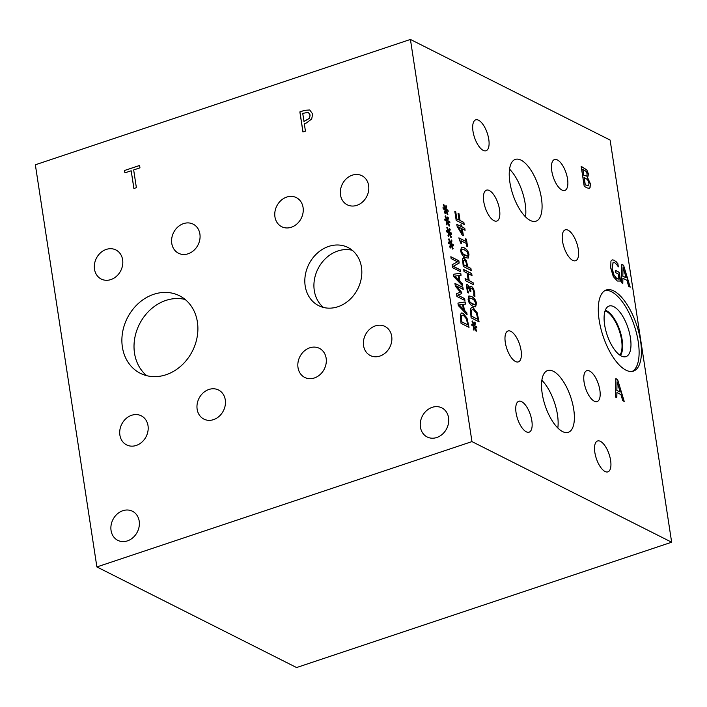 <?xml version="1.0" encoding="UTF-8"?>
<svg xmlns="http://www.w3.org/2000/svg" width="707" height="707" viewBox="0 0 707 707"><rect width="100%" height="100%" fill="white"/><g stroke="black" fill="none" stroke-linecap="round" stroke-linejoin="round"><path stroke-width="1.06" d="M671.65 542.216L296.578 667.549L96.886 566.934L471.958 441.601L410.422 39.451L610.114 140.066L671.65 542.216L471.958 441.601M136.38 187.673L133.888 188.504L131.175 170.776L124.883 172.879L124.52 170.493L139.597 165.456L139.959 167.842L133.667 169.945L136.38 187.673M124.52 170.493L139.606 165.509M124.945 172.853L124.582 170.528M131.175 170.776L133.95 188.486M303.939 121.401L309.454 118.29L310.064 114.958L308.243 112.342L302.711 113.385L304.01 121.436L309.525 118.325L310.126 114.985L308.305 112.378M309.746 109.974L312.653 114.004L311.69 119.015L306.405 122.974L304.293 123.681L305.433 131.175L302.941 132.015L299.865 111.9L304.576 110.327L309.746 109.974L304.646 110.363L299.865 111.9M303.003 131.988L299.936 111.936M96.886 566.934L35.35 164.784L410.422 39.451M305.185 285.973A32.575 27.379 116.7 0 1 317.302 253.168A32.575 27.379 116.7 0 1 347.977 247.485A32.575 27.379 116.7 0 1 361.454 267.175A32.575 27.379 116.7 0 1 349.338 299.989A32.575 27.379 116.7 0 1 318.663 305.663A32.575 27.379 116.7 0 1 305.185 285.973M119.881 435.061A16.288 13.689 116.7 0 1 125.934 418.659A16.288 13.689 116.7 0 1 141.276 415.813A16.288 13.689 116.7 0 1 148.01 425.658A16.288 13.689 116.7 0 1 141.957 442.069A16.288 13.689 116.7 0 1 126.615 444.906A16.288 13.689 116.7 0 1 119.881 435.061M171.766 243.394A16.288 13.689 116.7 0 1 177.819 226.991A16.288 13.689 116.7 0 1 193.161 224.154A16.288 13.689 116.7 0 1 199.895 233.999A16.288 13.689 116.7 0 1 193.842 250.402A16.288 13.689 116.7 0 1 178.5 253.239A16.288 13.689 116.7 0 1 171.766 243.394M274.943 216.863A16.288 13.689 116.7 0 1 280.997 200.461A16.288 13.689 116.7 0 1 296.339 197.624A16.288 13.689 116.7 0 1 303.073 207.469A16.288 13.689 116.7 0 1 297.02 223.872A16.288 13.689 116.7 0 1 281.678 226.708A16.288 13.689 116.7 0 1 274.943 216.863M363.566 345.688A16.288 13.689 116.7 0 1 369.628 329.276A16.288 13.689 116.7 0 1 384.962 326.44A16.288 13.689 116.7 0 1 391.696 336.285A16.288 13.689 116.7 0 1 385.642 352.687A16.288 13.689 116.7 0 1 370.309 355.533A16.288 13.689 116.7 0 1 363.566 345.688M340.5 194.955A16.288 13.689 116.7 0 1 346.563 178.553A16.288 13.689 116.7 0 1 361.896 175.716A16.288 13.689 116.7 0 1 368.63 185.561A16.288 13.689 116.7 0 1 362.576 201.963A16.288 13.689 116.7 0 1 347.243 204.8A16.288 13.689 116.7 0 1 340.5 194.955M298.009 367.596A16.288 13.689 116.7 0 1 304.063 351.185A16.288 13.689 116.7 0 1 319.396 348.348A16.288 13.689 116.7 0 1 326.139 358.193A16.288 13.689 116.7 0 1 320.077 374.595A16.288 13.689 116.7 0 1 304.744 377.441A16.288 13.689 116.7 0 1 298.009 367.596M94.499 269.199A16.288 13.689 116.7 0 1 100.553 252.797A16.288 13.689 116.7 0 1 115.895 249.951A16.288 13.689 116.7 0 1 122.629 259.796A16.288 13.689 116.7 0 1 116.575 276.207A16.288 13.689 116.7 0 1 101.234 279.044A16.288 13.689 116.7 0 1 94.499 269.199M197.147 409.256A16.288 13.689 116.7 0 1 203.201 392.853A16.288 13.689 116.7 0 1 218.543 390.017A16.288 13.689 116.7 0 1 225.277 399.862A16.288 13.689 116.7 0 1 219.223 416.264A16.288 13.689 116.7 0 1 203.881 419.101A16.288 13.689 116.7 0 1 197.147 409.256M122.382 347.066A43.436 36.508 116.7 0 1 138.528 303.312A43.436 36.508 116.7 0 1 179.428 295.738A43.436 36.508 116.7 0 1 197.394 321.994A43.436 36.508 116.7 0 1 181.248 365.74A43.436 36.508 116.7 0 1 140.348 373.314A43.436 36.508 116.7 0 1 122.382 347.066M111.061 530.497A16.288 13.689 116.7 0 1 117.123 514.095A16.288 13.689 116.7 0 1 132.456 511.249A16.288 13.689 116.7 0 1 139.191 521.094A16.288 13.689 116.7 0 1 133.137 537.506A16.288 13.689 116.7 0 1 117.804 540.342A16.288 13.689 116.7 0 1 111.061 530.497M420.426 427.125A16.288 13.689 116.7 0 1 426.48 410.714A16.288 13.689 116.7 0 1 441.813 407.877A16.288 13.689 116.7 0 1 448.556 417.722A16.288 13.689 116.7 0 1 442.494 434.125A16.288 13.689 116.7 0 1 427.161 436.97A16.288 13.689 116.7 0 1 420.426 427.125M466.434 239.178L467.574 246.628L466.761 246.222L466.337 243.447L460.982 240.751L461.406 243.526L460.672 243.155L458.834 237.852L466.037 241.476L465.621 238.763L466.434 239.178L467.442 246.566M465.639 238.869L466.32 239.213M466.037 241.476L458.852 237.959M460.982 240.751L461.273 243.455M462.024 249.182L461.547 251.012L462.732 253.716L467.574 256.164L468.087 254.308L466.903 251.63L464.384 249.854L462.024 249.182L461.424 251.047L462.617 253.751L465.126 255.51L467.521 256.19M461.406 247.229L463.951 247.812C466.761 249.2 468.396 251.533 468.856 254.794L468.114 258.143M460.655 250.561L461.468 247.211L464.066 247.777C466.876 249.164 468.52 251.489 468.971 254.75L468.175 258.126L465.568 257.551C462.74 256.164 461.105 253.831 460.655 250.561M464.517 260.123L463.474 260.609L463.721 264.904L467.027 266.468L465.842 261.581L464.517 260.123L463.35 260.653L463.721 264.904M463.845 264.869L467.027 266.468M464.402 260.158L463.35 260.653L464.402 260.158M463.191 257.852L466.028 260.256L467.813 266.963L470.791 268.466L471.092 270.392M462.537 258.842L463.244 257.834L464.163 257.984L466.143 260.22L467.937 266.928L470.915 268.43L471.224 270.454L463.235 266.433L462.537 258.842M469.925 288.306L470.128 286.512L471.445 286.194L473.451 288.447L474.759 292.583L474.91 296.516L473.778 295.941L473.858 292.247L473.054 289.702L471.684 288.235L470.668 288.571L470.862 291.593L469.978 291.143L468.061 286.68L467.194 287.086L467.946 286.724L467.194 287.086L467.239 288.827L468.635 292.963L467.504 292.389L466.364 285.168L467.627 284.55L469.846 288.27M468.061 286.68L467.318 287.051L467.822 291.143M471.684 288.235L470.544 288.606L471.569 288.27L470.544 288.606L470.729 291.523M470.014 286.556L471.322 286.229L473.328 288.491L474.644 292.627L474.795 296.551M470.128 286.512L471.322 286.229M466.85 284.453L467.513 284.585L469.731 288.306M466.903 284.426L467.513 284.585M467.946 291.107L468.617 292.839M469.483 297.903L468.997 299.724L470.19 302.428L475.033 304.885L475.546 303.029L474.353 300.342L471.843 298.575L469.457 297.912M469.368 297.939L468.882 299.768L470.067 302.472L472.585 304.231L474.971 304.903M468.865 295.95L471.401 296.533C474.22 297.921 475.855 300.245 476.315 303.515L475.572 306.865M468.114 299.282L468.927 295.924L471.525 296.498C474.335 297.886 475.97 300.21 476.43 303.471L475.625 306.847L473.018 306.272C470.199 304.885 468.564 302.552 468.114 299.282M471.33 310.903L471.587 316.285L477.852 319.343L476.438 313.307L473.566 309.887L472.179 309.648L471.216 310.939L471.587 316.285M471.702 316.25L477.852 319.343M472.117 309.666L471.216 310.939M471.498 307.518L473.133 307.819L476.96 312.627L478.948 321.773M477.075 312.591L479.081 321.835L471.101 317.814L470.358 309.18L471.56 307.492L473.257 307.784L476.96 312.627M474.185 325.185L474.733 322.118L475.431 323.081L474.777 325.847L476.721 326.758L476.916 328.048L474.954 327.005L476.633 330.92L476.147 331.309L474.477 327.12L473.929 330.187L473.239 329.215L473.893 326.457L471.949 325.547L471.755 324.257L473.725 325.335L472.046 321.376L472.532 321.005L474.185 325.185L472.426 321.084M473.725 325.335L471.772 324.372M474.477 327.12L473.84 330.063M476.633 330.92L476.129 331.265M474.954 327.005L476.518 330.964M476.721 326.758L476.783 327.977M474.777 325.847L476.598 326.802M475.431 323.081L474.662 325.892M474.706 322.277L475.307 323.126M471.693 273.556L472.011 275.589L468.096 273.618L469.174 280.652L473.08 282.614L473.39 284.647L465.409 280.626L465.091 278.593L468.228 280.175L467.15 273.141L464.022 271.559L463.712 269.526L471.693 273.556L471.869 275.518M463.721 269.641L471.578 273.591M468.228 280.175L465.109 278.699M473.08 282.614L473.257 284.585M469.174 280.652L472.965 282.659M468.096 273.618L469.059 280.688M458.357 226.929L462.139 233.681L458.233 226.974L461.477 228.502L462.263 233.646M461.759 225.153L462.033 226.974L464.782 228.352L465.082 230.323L462.334 228.935L463.368 235.687L462.245 235.122L457.076 226.213L456.793 224.331L461.176 226.532L460.893 224.711L461.759 225.153L461.918 227.009L464.658 228.388L464.95 230.252M460.911 224.826L461.636 225.188M461.176 226.532L456.81 224.437M462.334 228.935L463.235 235.617M454.795 211.296L455.741 211.773L456.713 218.923L459.082 220.018L458.039 213.205L458.984 213.682L460.027 220.496L463.872 222.431L464.181 224.464L456.201 220.443L454.795 211.296M454.813 211.411L455.626 211.817M463.872 222.431L464.048 224.393M460.027 220.496L463.757 222.475M458.984 213.682L459.912 220.531M458.056 213.32L458.87 213.726M455.741 211.773L456.828 218.887L459.082 220.018M447.195 220.036L447.743 216.969L448.432 217.933L447.787 220.708L449.732 221.618L449.926 222.899L447.964 221.857L449.643 225.78L449.157 226.16L447.487 221.971L446.939 225.047L446.241 224.066L446.904 221.309L444.959 220.398L444.765 219.117L446.727 220.186L445.048 216.227L445.534 215.856L447.195 220.036L445.437 215.935M450.704 242.978L451.252 239.903L451.941 240.866L451.296 243.641L453.24 244.551L453.434 245.842L451.473 244.79L453.152 248.714L452.666 249.094L450.995 244.905L450.447 247.98L449.749 246.999L450.412 244.251L448.468 243.341L448.273 242.05L450.244 243.12L448.556 239.16L449.042 238.789L450.704 242.978L448.945 238.869M454.919 283.366L462.908 287.396L463.218 289.419L456.342 285.955L461.627 292.3L461.821 293.538L457.747 295.128L464.623 298.601L464.914 300.493L456.925 296.472L456.501 293.697L460.363 292.124L455.352 286.194L454.919 283.366M466.779 312.688L467.097 314.748L458.322 305.574L457.942 303.073L465.135 301.942L465.462 304.081L463.447 304.346L464.34 310.179L466.779 312.688L466.947 314.597M460.301 314.695L461.503 313.015L463.191 313.298L467.018 318.106L469.024 327.359L461.035 323.329L460.301 314.695M462.378 283.887L462.687 285.946L453.912 276.764L453.532 274.263L460.734 273.141L461.061 275.279L459.037 275.544L459.93 281.377L462.378 283.887L462.537 285.787M450.845 256.729L458.834 260.75L459.188 263.031L453.328 266.327L460.222 269.791L460.504 271.691L452.524 267.661L452.082 264.78L457.464 261.811L451.137 258.621L450.845 256.729M448.945 231.507L449.502 228.441L450.191 229.404L449.537 232.17L451.481 233.08L451.676 234.37L449.714 233.328L451.393 237.243L450.916 237.632L449.245 233.443L448.689 236.509L447.999 235.537L448.662 232.78L446.718 231.869L446.515 230.579L448.485 231.649L446.806 227.698L447.292 227.327L448.945 231.507L447.186 227.407M445.437 208.574L445.993 205.498L446.683 206.471L446.029 209.237L447.973 210.147L448.167 211.437L446.205 210.386L447.885 214.309L447.398 214.698L445.737 210.509L445.18 213.576L444.491 212.595L445.145 209.846L443.201 208.936L443.006 207.646L444.977 208.715L443.298 204.765L443.784 204.394L445.437 208.574L443.678 204.464M616.822 397.679L615.408 396.972L615.877 378.643L617.6 379.509L624.219 401.408L622.743 400.666L620.932 394.559L616.919 392.544L616.822 397.679M587.685 177.828L590.425 183.829L590.027 187.823L589.293 188.371L587.252 187.929L584.238 186.409L581.163 166.304L586.828 169.91L588.489 174.178L587.57 177.872L590.301 183.864L589.912 187.859L589.231 188.389M640.569 340.977A42.782 17.693 -108.5 0 1 633.419 371.122A42.782 17.693 -108.5 0 1 599.156 320.112A42.782 17.693 -108.5 0 1 606.306 289.967A42.782 17.693 -108.5 0 1 640.569 340.977M521.068 350.398A16.288 6.734 -108.5 0 1 518.355 361.878A16.288 6.734 -108.5 0 1 505.302 342.462A16.288 6.734 -108.5 0 1 508.024 330.982A16.288 6.734 -108.5 0 1 521.068 350.398M610.609 460.39A16.288 6.734 -108.5 0 1 607.887 471.869A16.288 6.734 -108.5 0 1 594.843 452.445A16.288 6.734 -108.5 0 1 597.565 440.974A16.288 6.734 -108.5 0 1 610.609 460.39M488.767 139.27A16.288 6.734 -108.5 0 1 486.045 150.75A16.288 6.734 -108.5 0 1 473.001 131.334A16.288 6.734 -108.5 0 1 475.723 119.854A16.288 6.734 -108.5 0 1 488.767 139.27M578.299 249.262A16.288 6.734 -108.5 0 1 575.586 260.742A16.288 6.734 -108.5 0 1 562.542 241.317A16.288 6.734 -108.5 0 1 565.255 229.846A16.288 6.734 -108.5 0 1 578.299 249.262M499.522 209.572A16.288 6.734 -108.5 0 1 496.8 221.044A16.288 6.734 -108.5 0 1 483.756 201.628A16.288 6.734 -108.5 0 1 486.478 190.148A16.288 6.734 -108.5 0 1 499.522 209.572M567.544 178.968A16.288 6.734 -108.5 0 1 564.822 190.439A16.288 6.734 -108.5 0 1 551.778 171.023A16.288 6.734 -108.5 0 1 554.5 159.543A16.288 6.734 -108.5 0 1 567.544 178.968M531.832 420.7A16.288 6.734 -108.5 0 1 529.11 432.171A16.288 6.734 -108.5 0 1 516.066 412.755A16.288 6.734 -108.5 0 1 518.788 401.276A16.288 6.734 -108.5 0 1 531.832 420.7M599.854 390.096A16.288 6.734 -108.5 0 1 597.132 401.576A16.288 6.734 -108.5 0 1 584.088 382.151A16.288 6.734 -108.5 0 1 586.81 370.68A16.288 6.734 -108.5 0 1 599.854 390.096M541.421 198.243A32.575 13.468 -108.5 0 1 535.977 221.194A32.575 13.468 -108.5 0 1 509.888 182.353A32.575 13.468 -108.5 0 1 515.323 159.402A32.575 13.468 -108.5 0 1 541.421 198.243M573.722 409.371A32.575 13.468 -108.5 0 1 568.287 432.322A32.575 13.468 -108.5 0 1 542.189 393.481A32.575 13.468 -108.5 0 1 547.633 370.53A32.575 13.468 -108.5 0 1 573.722 409.371M619.217 272.275L620.56 281.059L617.326 281.024L613.296 276.57L610.733 268.041L610.936 261.095L612.147 259.876L614.144 260.167L617.847 263.631L618.342 266.857L616.637 264.436L614.339 262.403L613.146 262.217L612.174 268.695L614.065 275.27L616.928 278.682L618.987 279.124L618.192 273.927L615.753 272.699L615.399 270.348L619.217 272.275L620.189 281.192M622.796 283.419L621.382 282.703L621.851 264.383L623.565 265.249L630.193 287.139L628.717 286.397L626.906 280.299L622.894 278.275L622.796 283.419M446.727 220.186L444.783 219.223M447.487 221.971L446.851 224.914M449.643 225.78L449.139 226.116M447.964 221.857L449.519 225.816M449.732 221.618L449.793 222.829M447.787 220.708L449.608 221.653M448.432 217.933L447.664 220.743M447.717 217.137L448.318 217.977M450.244 243.12L448.291 242.165M450.995 244.905L450.359 247.857M453.152 248.714L452.648 249.058M451.473 244.79L453.037 248.749M453.24 244.551L453.302 245.762M451.296 243.641L453.116 244.587M451.941 240.866L451.172 243.676M451.225 240.071L451.826 240.91M454.937 283.472L462.793 287.431L463.085 289.357M464.623 298.601L464.782 300.422M457.747 295.128L464.508 298.637M461.821 293.538L457.623 295.173M461.627 292.3L461.706 293.582M456.342 285.955L461.512 292.345M459.223 304.92L463.226 309.206L459.108 304.956L462.625 304.452L463.341 309.162M464.34 310.179L466.664 312.733M463.447 304.346L464.216 310.223M465.135 301.942L465.347 304.098M457.942 303.091L465.02 301.986M461.273 316.418L461.53 321.8L467.795 324.858L466.381 318.822L463.509 315.41L462.113 315.163L461.15 316.462L461.53 321.8M461.644 321.765L467.795 324.858M462.06 315.181L461.15 316.462M461.441 313.033L463.076 313.334L466.903 318.141L468.891 327.288M454.813 276.11L458.816 280.396L454.698 276.154L458.216 275.642L458.94 280.361M459.93 281.377L462.254 283.922M459.037 275.544L459.815 281.413M460.734 273.141L460.937 275.297M453.532 274.289L460.611 273.176M450.863 256.835L458.719 260.795L459.064 263.075L453.214 266.362L460.098 269.835L460.372 271.621M448.485 231.649L446.532 230.694M449.245 233.443L448.6 236.385M451.393 237.243L450.898 237.587M449.714 233.328L451.278 237.287M451.481 233.08L451.543 234.3M449.537 232.17L451.366 233.124M450.191 229.404L449.422 232.214M449.466 228.6L450.076 229.439M444.977 208.715L443.024 207.761M445.737 210.509L445.092 213.452M447.885 214.309L447.39 214.654M446.205 210.386L447.77 214.354M447.973 210.147L448.035 211.366M446.029 209.237L447.858 210.191M446.683 206.471L445.914 209.272M445.958 205.666L446.559 206.506M623.097 267.538L622.805 276.225L626.172 277.824L623.097 267.538L622.805 276.225M622.929 276.19L626.172 277.824M622.894 278.275L622.681 283.357M623.565 265.249L630.034 287.069M621.851 264.48L623.45 265.284M615.417 270.454L619.093 272.31M618.872 279.159L616.804 278.726L614.065 275.27M613.084 262.244L612.059 268.731L613.95 275.315M617.847 263.631L618.21 266.76M616.177 261.705L617.732 263.667M612.085 259.893L614.029 260.211L616.062 261.749M617.123 381.798L616.84 390.494L620.198 392.085L617.123 381.798L616.84 390.494M616.955 390.45L620.198 392.085M616.919 392.544L616.707 397.626M617.6 379.509L624.069 401.329M615.877 378.74L617.485 379.553M582.904 169.291L583.805 175.168L586.898 176.114L587.093 173.816L586.236 171.448L582.789 169.327L583.69 175.212L586.783 176.149M584.15 177.404L585.281 184.836L588.675 185.755L588.984 183.21L587.65 179.649L584.026 177.439L585.166 184.872L588.551 185.8M586.828 169.91L588.374 174.214L587.552 177.775M581.181 166.41L586.713 169.954M185.154 299.476A43.436 36.508 -63.3 0 0 134.516 353.173A43.436 36.508 -63.3 0 0 146.756 375.7M352.272 250.287A32.575 27.379 -63.3 0 0 314.288 290.559A32.575 27.379 -63.3 0 0 323.47 307.448M605.095 310.841A24.409 10.092 -108.5 0 1 619.305 330.735A24.409 10.092 -108.5 0 1 619.906 355.17M605.174 290.453A42.782 17.693 -108.5 0 1 638.244 341.755A42.782 17.693 -108.5 0 1 632.226 371.414M630.441 337.831A26.672 11.029 -108.5 0 1 624.935 356.841A26.672 11.029 -108.5 0 1 604.626 324.822A26.672 11.029 -108.5 0 1 608.117 306.485A26.672 11.029 -108.5 0 1 630.441 337.831M622.151 339.855A24.842 10.278 -108.5 0 1 620.41 355.506A24.842 10.278 -108.5 0 0 622.133 339.864A24.842 10.278 -108.5 0 0 605.289 310.276A24.842 10.278 -108.5 0 1 622.151 339.855M525.504 216.863A32.575 13.468 71.5 0 0 525.177 203.669A32.575 13.468 71.5 0 0 509.561 169.159M557.805 427.991A32.575 13.468 71.5 0 0 557.478 414.797A32.575 13.468 71.5 0 0 541.871 380.286"/></g></svg>
